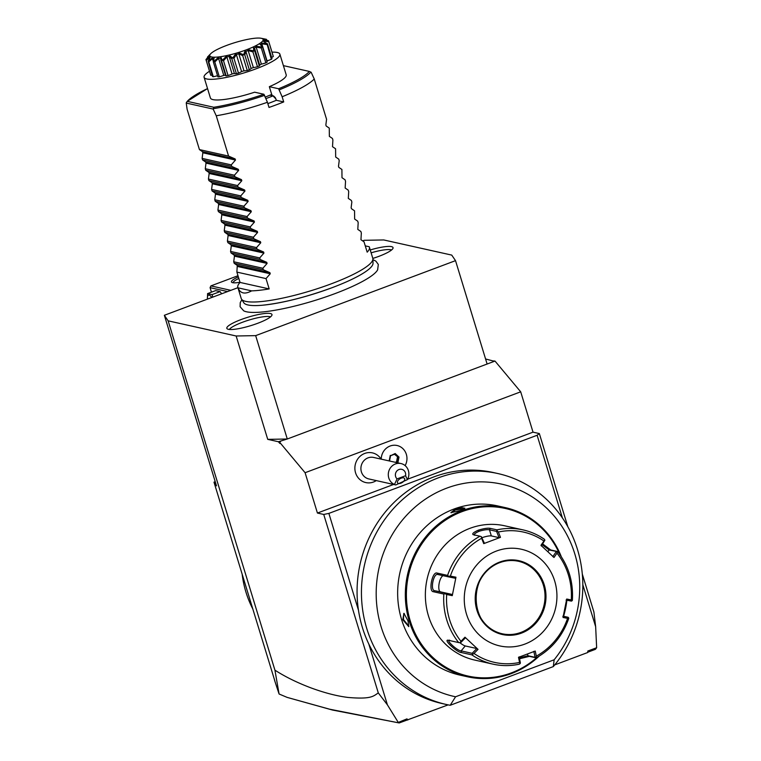 <?xml version="1.0" encoding="UTF-8"?>
<svg xmlns="http://www.w3.org/2000/svg" width="761" height="761" viewBox="0 0 761 761"><rect width="100%" height="100%" fill="white"/><g stroke="black" fill="none" stroke-linecap="round" stroke-linejoin="round"><path stroke-width="1.14" d="M448.143 704.876L399.192 722.95L329.57 709.185L287.144 697.39L279.078 693.994L274.93 670.165C285.242 676.805 297.256 682.712 310.992 687.896C324.652 692.919 337.047 696.106 348.186 697.466C371.301 699.416 373.27 696.229 378.293 692.919L323.739 514.455L317.423 513.047L305.094 472.714L279.392 441.96L279.848 443.454L278.421 441.741L287.278 439.002L255.667 335.63L236.138 335.991L168.133 320.838L164.357 315.292L237.917 287.687M362.674 240.885L364.205 240.305L383.744 239.953L451.739 255.097L455.516 260.652L487.126 364.024L495.002 361.066L520.695 391.82L305.094 472.714M255.667 335.63L455.516 260.652M377.713 269.698A71.258 13.394 163 0 1 377.627 269.86A71.258 13.394 163 0 1 335.097 293.575A71.258 13.394 163 0 1 243.691 310.811L240.105 306.731L240.248 302.64L241.884 299.71M370.246 249.95A23.601 4.433 163 0 1 393.047 248.124A23.601 4.433 163 0 1 378.807 256.371A23.601 4.433 163 0 1 372.833 258.426M241.066 319.572A23.601 4.433 163 0 1 271.972 315.044A23.601 4.433 163 0 1 257.732 323.282A23.601 4.433 163 0 1 227.111 328.752A23.601 4.433 163 0 1 241.066 319.572M164.357 315.292L216.505 485.86L213.984 482.151L215.23 481.684M274.75 680.629L213.984 482.151M554.731 664.886L587.749 652.5L587.806 651.035L596.643 647.725L595.406 649.333L587.768 652.206M399.202 722.95L332.395 710.023L287.144 697.39M407.335 719.896L406.973 718.879L398.165 722.465M406.973 718.879L407.82 720.001M378.293 692.919L387.397 704.838L398.136 722.199M387.397 704.838L368.8 644.015A118.316 110.307 102.6 0 0 442.036 703.525L446.403 704.505A118.316 110.307 102.6 0 0 450.208 705.276L553.314 666.588A118.316 110.307 102.6 0 0 497.856 473.542A118.316 110.307 102.6 0 0 364.471 565.033A118.316 110.307 102.6 0 0 446.403 704.505M596.643 647.725L595.654 626.703L582.821 584.752M595.654 626.703L593.903 612.025L582.308 574.098M562.389 517.899L537.123 435.263L539.34 433.561L567.82 526.707M497.856 473.542L493.489 472.562A118.316 110.307 102.6 0 0 358.469 610.217L328.866 513.399L323.739 514.455M368.8 644.015A118.316 110.307 -77.4 0 1 358.469 610.217M450.208 705.276L455.573 696.772L554.141 659.787L553.314 666.588M554.141 659.787A108.785 101.413 102.6 0 0 531.796 496.619A108.785 101.413 102.6 0 0 383.81 552.134A108.785 101.413 102.6 0 0 455.573 696.772M505.256 507.606L497.589 505.894A86.668 80.799 102.6 0 0 453.851 509.08A86.668 80.799 102.6 0 0 397.708 596.405A86.668 80.799 102.6 0 0 459.891 675.093L467.568 676.795A86.668 80.799 -77.4 0 1 405.385 598.117A86.668 80.799 -77.4 0 1 461.527 510.793A86.668 80.799 -77.4 0 1 505.256 507.606A86.668 80.799 -77.4 0 1 561.304 556.7M566.888 600.229A86.668 80.799 -77.4 0 1 563.587 616.277M539.149 656.134A86.668 80.799 -77.4 0 1 511.297 673.609A86.668 80.799 -77.4 0 1 467.568 676.795M455.068 509.356L462.117 507.72L464.876 508.243L460.31 510.526L450.893 512.667L455.068 509.356L455.42 509.918L464.457 508.633M451.368 512.781L455.42 509.918M402.778 619.72L403.939 613.337L408.02 620.89L408.771 626.636L402.778 619.72L403.463 619.578L403.749 613.575L404.272 613.566M536.885 657.466A85.85 80.038 -77.4 0 1 511.354 672.895A85.85 80.038 -77.4 0 1 410.265 620.947A85.85 80.038 -77.4 0 1 462.051 511.639A85.85 80.038 -77.4 0 1 559.82 554.531M566.279 601.323A85.85 80.038 -77.4 0 1 563.777 613.889M473.342 534.726C471.753 533.899 473.418 532.386 478.317 530.189C483.768 528.505 487.753 527.896 490.274 528.372L496.933 529.856A68.785 64.133 -77.4 0 1 522.988 529.875L504.676 525.794A68.785 64.133 102.6 0 0 469.965 528.324A68.785 64.133 102.6 0 0 425.409 597.632A68.785 64.133 102.6 0 0 474.759 660.082L493.071 664.163A68.785 64.133 -77.4 0 1 471.877 654.869L461.328 652.519C457.095 652.558 442.95 639.354 448.134 640.229L458.683 642.579A68.785 64.133 -77.4 0 1 443.844 594.056L433.304 591.706C428.272 591.354 432.258 571.311 437.042 573.062L447.582 575.411A68.785 64.133 -77.4 0 1 480.001 536.21L473.095 534.65M536.058 657.827L529.399 656.343L519.525 658.779M542.726 543.963L550.726 549.975L557.385 551.459M533.822 651.349L535.078 657.323L535.963 657.666L536.315 656.153A66.749 62.231 102.6 0 0 567.573 618.351L568.724 618.046L568.486 618.626M535.078 657.323L527.972 655.744L519.344 657.923M480.001 536.21L481.333 536.648L481.627 538.293A66.749 62.231 102.6 0 0 450.369 576.096L448.581 576.267L447.582 575.411M544.191 539.168L544.324 539.235C537.789 534.717 530.674 531.606 522.988 529.875A68.785 64.133 -77.4 0 1 544.191 539.168L544.905 540.129L543.925 541.004A66.749 62.231 102.6 0 0 498.36 532.015L500.481 537.352L483.739 543.63L484.357 543.154L481.333 536.648M474.769 535.325C473.371 534.574 474.788 533.233 479.021 531.311C483.73 529.875 487.211 529.38 489.475 529.808L496.581 531.397L496.933 529.856M498.36 532.015L497.152 530.712M541.347 545.979L544.905 540.129M542.222 544.705L549.166 549.994L557.223 551.601L556.966 553.142L553.998 557.48L540.957 545.323L543.925 541.004M572.215 599.982L572.215 600.638L571.264 599.934A66.749 62.231 102.6 0 0 556.966 553.142M566.079 600.077L571.425 601.114L572.215 600.638M563.283 616.21L568.182 617.295L568.724 618.046M567.573 618.351L563.016 617.475L566.707 599.04L571.264 599.934M568.182 617.295L562.836 616.258M524.824 644.11A49.522 46.174 102.6 0 0 554.702 581.043A49.522 46.174 102.6 0 0 496.381 551.069A49.522 46.174 102.6 0 0 466.503 614.137A49.522 46.174 102.6 0 0 524.824 644.11M471.877 654.869L474.017 653.452A66.749 62.231 102.6 0 0 519.582 662.431L518.507 657.342L535.24 651.055L536.315 656.153M519.582 662.431L520.153 663.602L520.381 662.841L519.126 656.867M520.153 663.602L519.135 664.182A68.785 64.133 -77.4 0 1 493.071 664.163C501.765 666.075 510.507 666.084 519.297 664.182L519.135 664.182M443.844 594.056L445.09 593.675L446.678 594.522A66.749 62.231 102.6 0 0 460.976 641.304L464.981 637.204L478.022 649.361L476.833 648.534L472.134 653.328L472.4 654.184M472.134 653.328L461.147 650.883C457.304 650.931 445.109 639.544 449.684 640.21M464.981 637.204L465.371 637.861L460.681 642.665L458.683 642.579M460.976 641.304L460.072 642.703M450.369 576.096L455.963 577.209L452.272 595.644L452.101 594.436L445.537 593.123L445.09 593.675M445.537 593.123L434.541 590.679C430.051 590.27 433.485 572.995 437.784 574.488L448.781 576.933L448.581 576.267M437.784 574.488L437.042 573.062M455.963 577.209L455.344 578.246L448.781 576.933M452.272 595.644L446.678 594.522M478.022 649.361L474.017 653.452M483.739 543.63L481.627 538.293M482.17 537.637A8.257 1.551 163 0 1 491.34 535.925L499.054 537.637L496.581 531.397M500.481 537.352L499.054 537.637M502.231 633.78A37.146 34.626 102.6 0 0 520.933 632.401A37.146 34.626 102.6 0 0 545 595.007A37.146 34.626 102.6 0 0 518.393 561.266M476.833 648.534L465.228 645.946A8.257 1.436 39.6 0 1 459.806 642.693M452.101 594.436L440.495 591.849A8.257 2.987 101.2 0 1 439.059 583.877A8.257 2.987 101.2 0 1 443.159 575.687M556.281 551.573L552.809 556.643M408.866 626.227L403.463 619.578M274.607 680.439L279.078 693.994M168.133 320.838L274.93 670.165M236.138 335.991L267.739 439.363L278.421 441.741M279.392 441.96L280.619 441.504M487.126 364.024L287.278 439.002L267.739 439.363M485.575 358.973L494.393 361.294M493.775 361.532L494.032 360.857M520.695 391.82L533.023 432.162L539.34 433.561M533.023 432.162L407.658 479.192M393.618 484.462L317.423 513.047M537.123 435.263L328.866 513.399M381.071 459.121A15.22 14.193 102.6 0 0 363.016 454.222A15.22 14.193 102.6 0 0 355.558 472.809A15.22 14.193 102.6 0 0 376.286 480.6M381.213 459.149A13.755 12.823 -77.4 0 1 397.08 445.508L397.08 445.508A13.755 12.823 102.6 0 0 381.223 459.149M405.137 465.627A13.755 12.823 102.6 0 0 397.09 445.508L397.09 445.508M397.08 478.907L394.474 484.481A11.006 10.264 -77.4 0 1 388.785 477.975A11.006 10.264 -77.4 0 1 391.03 467.083A11.006 10.264 -77.4 0 1 400.98 463.554L373.594 457.456A11.006 10.264 -77.4 0 0 363.644 460.985A11.006 10.264 -77.4 0 0 361.399 471.868A11.006 10.264 102.6 0 0 368.809 478.935L395.787 484.947L407.439 479.62L405.565 475.72A5.498 5.127 102.6 0 0 396.167 471.953A5.498 5.127 102.6 0 0 397.08 478.907L405.565 475.72M400.98 463.554A11.006 10.264 -77.4 0 1 408.391 470.621A11.006 10.264 -77.4 0 1 407.439 479.62M394.474 484.481L395.787 484.947M400.876 483.178A4.128 2.169 -32.2 0 1 397.575 482.855A4.128 2.169 -32.2 0 1 401.256 478.146A4.128 2.169 -32.2 0 1 404.557 478.46A4.128 2.169 -32.2 0 1 400.876 483.178M397.299 462.736L397.917 462.498L399.002 457.095L398.241 457.266L394.873 454.117L390.555 455.725L389.394 460.976M397.917 462.498L397.29 462.051L398.241 457.266L394.445 454.279M399.002 457.095L395.178 453.527L390.517 455.744L394.902 454.108M390.269 455.373L389.185 460.776M395.178 453.527L394.864 454.108L395.178 453.527M395.368 462.298L396.51 461.87L397.47 457.095M396.51 461.87L397.29 462.051L396.148 462.479M252.681 608.714A100.433 93.632 -77.4 0 1 245.936 592.106A100.433 93.632 -77.4 0 1 242.179 574.365M237.993 275.729L210.902 285.898L230.849 290.341M239.991 282.264A17.884 3.358 163 0 1 231.962 282.455A17.884 3.358 163 0 1 238.345 276.89M211.453 292.167L210.074 287.648L227.615 291.558M210.074 287.648L210.902 285.898M233.151 282.769A16.504 3.101 163 0 1 238.83 278.478M221.641 293.794L220.072 291.615L215.591 290.616L207.572 293.622L207.449 299.121A10.235 3.158 -110.6 0 1 211.824 297.484M212.814 297.104L212.053 294.621L207.572 293.622M220.072 291.615L212.053 294.621M372.9 258.959L373.033 263.239A67.653 12.718 163 0 1 359.354 275.501A67.653 12.718 163 0 1 332.11 287.687A67.653 12.718 163 0 1 261.993 305.266A67.653 12.718 163 0 1 243.796 302.745L241.513 299.13A68.785 12.927 -17 0 0 331.301 283.815A68.785 12.927 -17 0 0 372.9 258.959A68.785 12.927 -17 0 0 372.795 258.293L369.399 247.182A68.785 12.927 -17 0 0 369.218 246.745L365.261 245.87M275.967 99.025L272.942 95.819L270.241 95.211L273.522 95.924L275.311 97.646L276.357 100.29L283.72 101.926A68.785 12.927 -17 0 1 276.547 104.723A68.785 12.927 -17 0 1 269.014 107.444L267.434 102.278A68.785 12.927 -17 0 1 216.248 115.777L228.576 156.091L235.149 158.954L235.482 160.057L231.258 164.88L231.734 166.421L238.307 169.294L238.65 170.388L234.426 175.22L234.892 176.761L241.475 179.634L241.808 180.728L237.584 185.56L238.05 187.101L244.633 189.974L244.966 191.068L240.742 195.891L241.218 197.441L247.791 200.305L248.124 201.408L243.9 206.231L244.376 207.772L250.949 210.645L251.292 211.739L247.068 216.571L247.534 218.112L254.117 220.985L254.45 222.079L250.226 226.902L250.692 228.452L257.275 231.315L257.608 232.419L253.384 237.242L253.86 238.783L260.433 241.656L260.766 242.749L256.543 247.582L257.018 249.123L263.591 251.996L263.934 253.09L259.71 257.922L260.176 259.463L266.759 262.336L267.092 263.43L262.868 268.252L263.335 269.803L234.198 263.306L237.27 265.399L236.88 272.105L240.048 282.436A68.785 12.927 -17 0 0 237.832 287.411L241.227 298.521A68.785 12.927 -17 0 0 241.513 299.13M369.399 247.182A68.785 12.927 -17 0 1 367.192 252.157L364.024 241.827L360.952 239.734L361.342 233.028L360.866 231.487L357.794 229.394L358.184 222.697L357.708 221.147L354.636 219.063L354.55 210.816L351.477 208.723L351.135 207.629L351.858 202.017L351.382 200.476L348.31 198.383L348.7 191.677L348.224 190.136L345.152 188.043L345.542 181.346L345.066 179.796L341.993 177.713L341.908 169.465L338.835 167.372L338.493 166.279L339.216 160.666L338.74 159.125L335.668 157.032L335.582 148.785L332.509 146.702L332.899 139.995L332.424 138.454L329.351 136.362L329.266 128.114L326.193 126.022L325.851 124.928L326.574 119.315L314.255 79.011A68.785 12.927 -17 0 1 282.141 96.761L283.72 101.926M283.396 65.636L309.356 71.429L311.163 72.295L314.255 79.011M186.34 102.592L187.254 101.356L213.812 107.272L213.156 109.07L186.245 103.068L186.34 102.592M207.534 88.561L187.254 101.356A65.522 12.319 163 0 1 207.553 88.599M267.434 102.278L263.905 94.259L254.64 92.195A39.62 7.448 163 0 1 210.416 97.979L204.1 77.308A39.62 7.448 163 0 1 209.513 71.249M204.1 77.308A39.62 7.448 163 0 0 206.707 78.963A39.62 7.448 -17 0 0 250.179 70.916A39.62 7.448 -17 0 0 279.877 54.145L286.203 74.806A39.62 7.448 163 0 1 269.337 86.678L278.602 88.742L282.141 96.761M270.241 95.211L271.839 94.478L272.181 95.629M271.839 94.478L271.715 94.45A39.62 7.448 163 0 1 265.342 97.018M269.337 86.678L271.715 94.45M276.357 100.29A48.152 9.056 163 0 1 267.853 103.62M272 52.148A39.62 7.448 163 0 1 277.27 52.49A39.62 7.448 -17 0 1 279.877 54.145M233.95 58.312L232.79 57.865L236.195 53.184L238.231 52.566L243.453 54.668L242.721 55.677L238.783 53.784L236.357 54.516L233.95 58.312L238.488 73.132A8.381 1.579 -17 0 0 241.57 71.553A29.061 5.46 -17 0 0 243.996 70.83A8.381 1.579 -17 0 0 247.258 70.497A32.675 6.145 163 0 0 249.332 69.803A8.381 1.579 -17 0 0 251.111 68.433A29.061 5.46 -17 0 0 253.365 67.586A8.381 1.579 -17 0 0 257.484 66.74A32.675 6.145 163 0 0 259.301 65.979A8.381 1.579 -17 0 0 259.748 65.208L254.83 49.132L254.764 51.158L259.301 65.979M259.663 64.942A29.061 5.46 -17 0 0 261.375 64.124A8.381 1.579 -17 0 0 265.855 62.859A32.675 6.145 163 0 0 267.168 62.136A8.381 1.579 -17 0 0 267.159 62.06A8.381 1.579 -17 0 0 267.13 61.983M266.835 60.994A29.061 5.46 -17 0 0 267.035 60.851A8.381 1.579 -17 0 0 271.344 59.329A32.675 6.145 163 0 0 272.01 58.721L267.482 43.9L262.735 40.904L263.03 40.4A27.91 5.251 -17 0 0 262.83 38.973L262.412 38.687A27.91 5.251 -17 0 0 261.128 38.269A27.91 5.251 -17 0 0 259.739 38.088L258.664 38.05A27.91 5.251 -17 0 0 253.841 38.354L252.243 38.564A27.91 5.251 -17 0 0 245.841 39.743L243.91 40.181A27.91 5.251 -17 0 0 236.719 42.074L234.673 42.683A27.91 5.251 -17 0 0 227.558 45.08L225.665 45.793A27.91 5.251 -17 0 0 219.472 48.39L217.95 49.113A27.91 5.251 -17 0 0 213.441 51.605L212.471 52.262A27.91 5.251 -17 0 0 210.768 53.66A27.91 5.251 -17 0 0 210.179 54.345L209.884 54.849A27.91 5.251 -17 0 0 210.084 56.276L210.493 56.561A27.91 5.251 -17 0 0 213.175 57.161L214.25 57.208A27.91 5.251 -17 0 0 219.073 56.894L220.671 56.685A27.91 5.251 -17 0 0 227.063 55.515L229.004 55.077A27.91 5.251 -17 0 0 236.195 53.184M271.61 57.398A8.381 1.579 -17 0 0 273.285 56.561A32.675 6.145 163 0 0 273.237 56.171A32.675 6.145 163 0 0 273.228 56.143L268.528 40.809L262.412 38.687L266.379 39.306A32.675 6.145 -17 0 0 266.302 39.287L261.128 38.269M209.503 58.635L209.294 57.674L206.221 60.49L210.749 75.31A32.675 6.145 163 0 1 210.74 75.282A32.675 6.145 163 0 1 210.74 75.253M206.183 60.357L210.74 75.282A8.381 1.579 -17 0 0 212.1 75.168M214.25 57.208L213.375 62.079L213.736 58.664L212.462 58.616L208.771 61.907L213.308 76.728A32.675 6.145 163 0 1 212.519 76.547L208.114 61.118A32.675 6.145 -17 0 0 208.191 61.137L213.175 57.161M213.308 76.728A8.381 1.579 -17 0 0 217.532 75.691M220.671 56.685L222.279 60.243L221.66 61.089L220.471 58.102L218.559 58.359L214.783 61.993L219.311 76.813A32.675 6.145 163 0 1 217.903 76.899L213.375 62.079M219.311 76.813A8.381 1.579 -17 0 0 223.772 75.396A29.061 5.46 -17 0 0 225.465 75.177M220.747 59.758L225.579 75.548A8.381 1.579 -17 0 0 226.188 75.91A32.675 6.145 163 0 0 228.062 75.567A8.381 1.579 -17 0 0 232.067 73.969A29.061 5.46 -17 0 0 234.378 73.456A8.381 1.579 -17 0 0 236.386 73.684A32.675 6.145 163 0 0 238.488 73.132M236.357 54.516L241.57 71.553M229.004 55.077L232.581 57.922A32.675 6.145 -17 0 0 232.79 57.865M232.581 57.922L231.858 58.863L236.386 73.684M231.858 58.863L229.166 56.409L234.378 73.456M229.166 56.409L226.864 56.932L232.067 73.969M226.864 56.932L223.525 60.747L228.062 75.567M223.525 60.747L222.469 60.205L227.063 55.515M221.66 61.089L226.188 75.91M218.559 58.359L223.772 75.396M214.783 61.993L213.927 61.346L219.073 56.894M212.462 58.616L213.327 61.432M208.771 61.907L208.191 61.137M209.294 57.674L209.551 58.521M207.439 57.922L207.515 56.951L209.884 54.849L205.955 59.567A32.675 6.145 -17 0 0 205.965 59.615L206.221 60.49L205.965 59.615L210.084 56.276M266.379 39.306L267.006 40.333M268.7 41.322L268.528 40.809A32.675 6.145 -17 0 1 268.538 40.856L273.285 56.561M268.757 41.741L264.476 41.132L264.79 42.169M264.476 41.132L264.115 41.731L265.637 42.73M238.231 52.566A27.91 5.251 -17 0 0 245.356 50.178L247.249 49.465A27.91 5.251 -17 0 0 253.442 46.868L254.964 46.136A27.91 5.251 -17 0 0 259.472 43.643L260.443 42.987L266.911 43.529A32.675 6.145 -17 0 0 266.978 43.472M266.911 43.529L271.344 59.329M266.807 44.509L261.832 43.815L267.035 60.851M261.832 43.815L260.671 44.595L262.64 47.315L267.168 62.136M267.159 62.06L262.612 47.172L259.472 43.643M254.964 46.136L261.717 47.011A32.675 6.145 -17 0 0 261.851 46.944M261.717 47.011L261.327 48.038L265.855 62.859M261.327 48.038L256.162 47.087L261.375 64.124M256.162 47.087L254.345 47.953L254.83 49.132M254.764 51.158L253.746 50.806L253.442 46.868M247.249 49.465L253.565 50.882A32.675 6.145 -17 0 0 253.746 50.806M253.565 50.882L252.956 51.919L257.484 66.74M252.956 51.919L248.162 50.549L253.365 67.586M248.162 50.549L245.898 51.396L251.111 68.433M245.898 51.396L244.804 54.982L249.332 69.803M244.804 54.982L243.663 54.602L245.356 50.178M242.721 55.677L247.258 70.497M238.783 53.784L243.996 70.83M260.443 42.987A27.91 5.251 -17 0 0 262.735 40.904M208.114 61.118L210.16 57.37M263.03 40.4L268.538 40.856M272.742 95.972A48.152 9.056 163 0 1 265.97 98.578M273.522 95.924L272.942 95.819M263.335 269.803L269.917 272.666L270.25 273.77L266.027 278.593L236.88 272.105M237.832 287.411A68.785 12.927 -17 0 0 238.012 287.839C240.324 293.537 244.861 294.545 251.615 290.873A68.785 12.927 -17 0 0 269.185 288.923L266.027 278.593M234.198 263.306L233.722 261.765L234.445 256.153L234.112 255.059L231.04 252.966L230.564 251.425L231.287 245.822L230.944 244.719L227.872 242.635L227.406 241.085L228.119 235.482L227.786 234.388L224.714 232.295L224.238 230.754L224.961 225.142L224.628 224.048L221.556 221.955L221.08 220.414L221.803 214.802L221.47 213.708L218.397 211.625L217.922 210.074L218.645 204.471L218.302 203.368L215.23 201.285L214.764 199.743L215.477 194.131L215.144 193.037L212.072 190.944L211.596 189.403L212.319 183.791L211.986 182.697L208.914 180.604L208.438 179.063L209.161 173.46L208.828 172.357L205.755 170.274L205.28 168.723L206.003 163.12L205.66 162.026L202.588 159.934L202.122 158.393L202.835 152.78L202.502 151.686L199.43 149.594L187.111 109.28L186.245 103.068M216.248 115.777L213.156 109.07M228.576 156.091L199.43 149.594M231.258 164.88L202.122 158.393M231.734 166.421L202.588 159.934M234.426 175.22L205.28 168.723M234.892 176.761L205.755 170.274M237.584 185.56L208.438 179.063M238.05 187.101L208.914 180.604M240.742 195.891L211.596 189.403M241.218 197.441L212.072 190.944M243.9 206.231L214.764 199.743M244.376 207.772L215.23 201.285M247.068 216.571L217.922 210.074M247.534 218.112L218.397 211.625M250.226 226.902L221.08 220.414M250.692 228.452L221.556 221.955M253.384 237.242L224.238 230.754M253.86 238.783L224.714 232.295M256.543 247.582L227.406 241.085M257.018 249.123L227.872 242.635M259.71 257.922L230.564 251.425M260.176 259.463L231.04 252.966M262.868 268.252L233.722 261.765M240.048 282.436L269.185 288.923M238.012 287.839L251.615 290.873M391.573 249.969A22.012 4.138 -17 0 0 371.121 252.823M270.507 316.88A22.012 4.138 -17 0 0 242.417 322.284A22.012 4.138 -17 0 0 229.365 329.465M529.399 656.343L527.972 655.744L527.449 654.022M478.317 530.189L479.021 531.311M490.274 528.372L489.475 529.808L491.34 535.925M550.726 549.975L549.166 549.994L547.796 551.649M461.328 652.519L461.147 650.883L465.228 645.946M433.304 591.706L434.541 590.679L440.495 591.849M521.466 633.123A37.831 35.272 102.6 0 0 544.286 584.952A37.831 35.272 102.6 0 0 499.739 562.056A37.831 35.272 102.6 0 0 476.909 610.227A37.831 35.272 102.6 0 0 521.466 633.123M521.028 632.429A37.146 34.626 102.6 0 0 545.085 595.007A37.146 34.626 102.6 0 0 518.431 561.276A37.146 34.626 102.6 0 0 499.692 562.645A37.146 34.626 102.6 0 0 475.635 600.068A37.146 34.626 102.6 0 0 502.279 633.789A37.146 34.626 102.6 0 0 521.028 632.429M389.584 460.557L390.241 461.156L389.594 460.548L390.555 455.725M264.666 95.325A66.844 12.566 163 0 1 213.499 108.642M263.905 94.259A65.522 12.319 163 0 1 213.812 107.272M309.356 71.429A65.522 12.319 163 0 1 278.602 88.742M202.502 151.686L235.149 158.954M202.835 152.78L235.482 160.057M205.66 162.026L238.307 169.294M206.003 163.12L238.65 170.388M208.828 172.357L241.475 179.634M209.161 173.46L241.808 180.728M211.986 182.697L244.633 189.974M212.319 183.791L244.966 191.068M215.144 193.037L247.791 200.305M215.477 194.131L248.124 201.408M218.302 203.368L250.949 210.645M218.645 204.471L251.292 211.739M221.47 213.708L254.117 220.985M221.803 214.802L254.45 222.079M224.628 224.048L257.275 231.315M224.961 225.142L257.608 232.419M227.786 234.388L260.433 241.656M228.119 235.482L260.766 242.749M230.944 244.719L263.591 251.996M231.287 245.822L263.934 253.09M234.112 255.059L266.759 262.336M234.445 256.153L267.092 263.43M237.27 265.399L269.917 272.666M237.603 266.493L270.25 273.77M310.869 72.105A66.844 12.566 163 0 1 279.373 89.808M568.724 618.493C562.588 635.949 551.744 649.066 536.201 657.846M557.518 551.506C568.496 565.518 573.452 581.746 572.386 600.21M502.279 633.789C468.976 628.548 466.94 572.748 499.739 562.645C505.903 560.372 512.134 559.915 518.431 561.276M372.919 259.653L375.905 261.156L378.322 264.467L377.627 269.86M359.354 275.501C352.181 279.477 343.125 283.53 332.196 287.648C305.703 297.294 282.302 303.163 261.993 305.266M268.671 41.256L273.237 56.171M210.768 53.66L208.581 55.867"/></g></svg>
